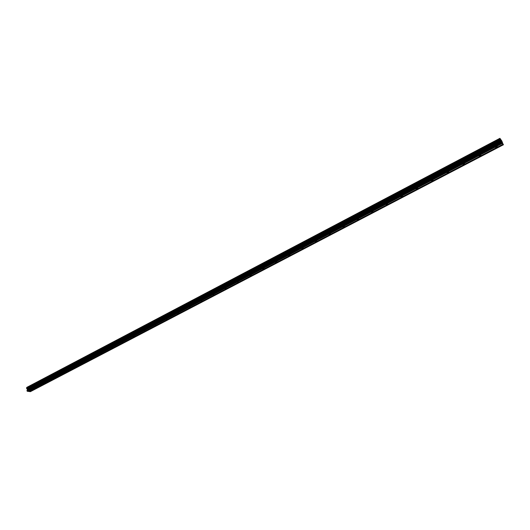 <?xml version="1.0" encoding="UTF-8"?>
<svg xmlns="http://www.w3.org/2000/svg" width="530" height="530" viewBox="0 0 530 530"><rect width="100%" height="100%" fill="white"/><g stroke="black" fill="none" stroke-linecap="round" stroke-linejoin="round"><path stroke-width="0.79" d="M496.749 147.38L495.504 147.333L496.173 146.73L497.425 146.777L496.749 147.38M480.299 155.979L479.047 155.933L479.696 155.35L480.949 155.396L480.299 155.979M464.128 164.426L462.875 164.38L463.498 163.816L464.75 163.863L464.128 164.426M448.234 172.727L446.975 172.687L447.578 172.144L448.837 172.184L448.234 172.727M432.606 180.896L431.347 180.849L431.93 180.326L433.189 180.372L432.606 180.896M417.242 188.919L415.984 188.879L416.547 188.375L417.806 188.415L417.242 188.919M402.137 196.809L400.872 196.769L401.415 196.285L402.681 196.325L402.137 196.809M387.278 204.573L386.012 204.534L386.536 204.063L387.801 204.103L387.278 204.573M372.663 212.212L371.397 212.172L373.173 211.755L372.663 212.212M358.287 219.725L357.015 219.685L358.777 219.281L358.287 219.725M344.142 227.112L342.87 227.078L343.341 226.654L344.613 226.688L344.142 227.112M330.216 234.386L328.945 234.353L330.68 233.975L330.216 234.386M316.523 241.541L315.244 241.514L315.688 241.117L316.96 241.15L316.523 241.541M303.034 248.59L301.755 248.557L303.465 248.206L303.034 248.59M289.764 255.526L288.479 255.5L288.896 255.129L290.175 255.155L289.764 255.526M276.693 262.35L275.415 262.323L277.091 261.992L276.693 262.35M263.827 269.074L262.542 269.055L262.933 268.703L264.212 268.73L263.827 269.074M251.154 275.693L249.869 275.673L250.246 275.342L251.531 275.361L251.154 275.693M238.672 282.212L237.387 282.198L238.672 282.212M226.383 288.638L225.091 288.625L226.383 288.638M214.272 294.965L212.981 294.952L214.272 294.965M202.341 301.199L201.049 301.186L202.341 301.199M190.588 307.34L189.29 307.334L190.588 307.34M179.001 313.389L177.709 313.389L179.001 313.389M167.586 319.351L166.287 319.351L167.586 319.351M156.33 325.235L155.038 325.235L156.33 325.235M145.24 331.025L143.941 331.031L145.24 331.025M134.309 336.742L133.004 336.749L134.309 336.742M123.523 342.373L122.225 342.387L123.523 342.373M112.897 347.925L111.591 347.938L112.897 347.925M102.416 353.404L101.111 353.424L102.416 353.404M92.074 358.803L90.769 358.823L92.074 358.803M81.878 364.13L80.573 364.156L81.878 364.13M71.822 369.39L70.51 369.417L71.822 369.39M61.897 374.571L60.586 374.604L61.897 374.571M52.106 379.685L50.8 379.718L52.106 379.685M42.446 384.734L41.135 384.767L42.446 384.734M32.913 389.709L31.608 389.749L32.913 389.709M27.991 391.312L29.501 391.577L503.063 144.193L501.698 142.484L499.909 138.31L501.824 140.967L503.063 144.193M26.613 387.775L499.995 138.714L26.633 387.755L27.381 389.702L27.056 391.041L27.871 391.372L502.221 143.219M26.825 387.655L499.956 138.449M499.909 138.31L26.878 387.417M29.62 391.518L30.349 391.69L503.5 144.703M501.771 141.801L501.148 140.649M502.003 142.066L501.565 141.132M499.995 138.708L26.633 387.755M28.143 391.405L502.36 143.385M28.063 391.319L502.288 143.252M27.288 391.299L501.917 142.875M27.056 391.041L501.698 142.484M27.209 389.073L500.863 140.404M27.169 389.013L500.817 140.324M29.773 391.61L503.202 144.352M29.693 391.524L503.129 144.226M26.957 390.471L501.387 141.821M26.97 390.385L501.353 141.729M27.368 389.788L501.267 141.265M27.381 389.702L501.234 141.172M27.288 389.199L500.956 140.576M27.242 389.106L500.89 140.457M26.805 388.596L500.459 139.701M26.758 388.563L500.426 139.648M26.593 388.377L500.26 139.364M26.56 388.304L500.214 139.271M26.5 387.993L500.042 138.9M26.513 387.927L500.022 138.833M26.884 387.337L499.923 138.363"/></g></svg>
